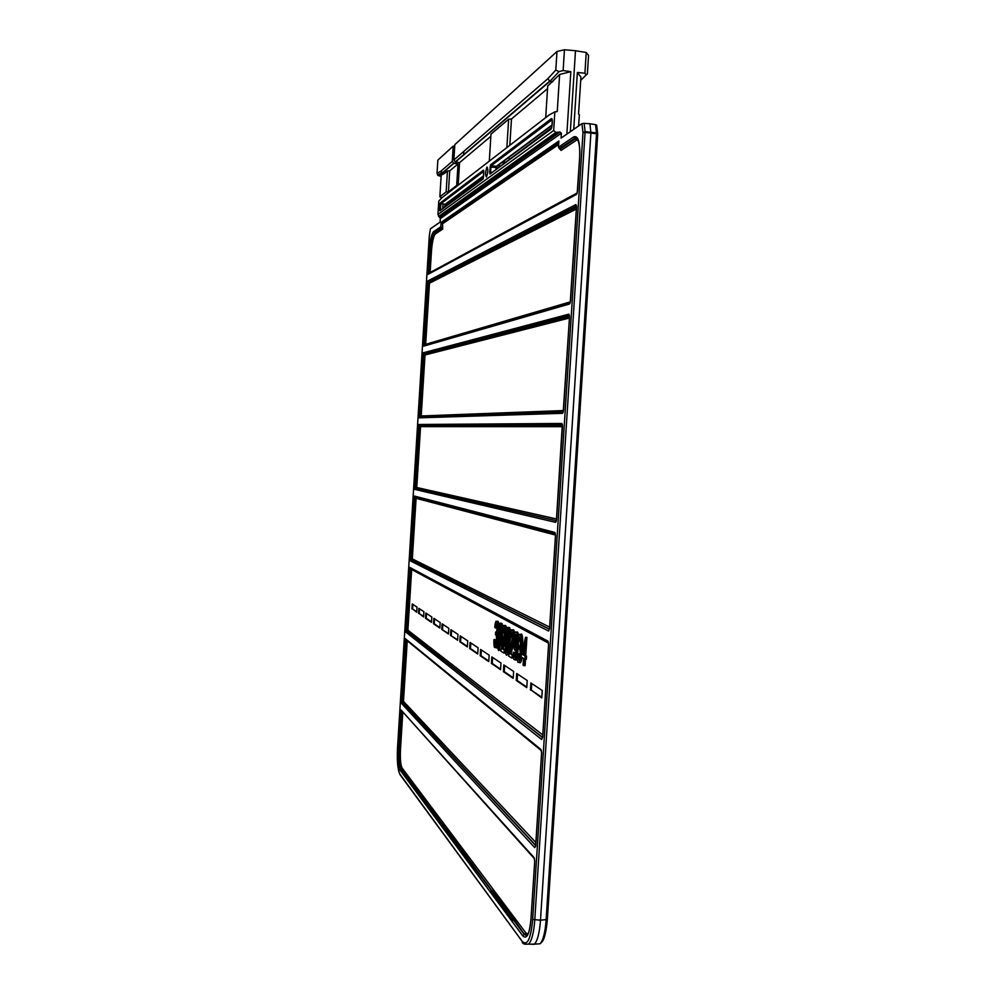 <?xml version="1.0" encoding="UTF-8"?>
<svg xmlns="http://www.w3.org/2000/svg" width="995" height="995" viewBox="0 0 995 995"><rect width="100%" height="100%" fill="white"/><g stroke="black" fill="none" stroke-linecap="round" stroke-linejoin="round"><path stroke-width="1.49" d="M506.865 147.583L508.644 119.201L511.467 118.99L509.813 145.307M503.395 671.625L513.196 678.354L513.631 671.451L503.818 664.921L503.395 671.625L504.266 671.65L504.652 665.481M513.233 677.782L504.266 671.65M457.663 185.567L456.68 185.443L448.422 191.836L446.146 191.873L439.852 196.799L441.195 175.182L444.665 173.304L442.564 173.006L438.011 175.493L437.029 173.304L441.034 171.078L442.564 173.006L453.869 163.354L452.252 161.377L453.21 146.116L437.85 160.12L437.029 173.304M441.121 176.389L438.011 175.493M431.295 279.16L431.171 281.199M426.768 351.882L426.693 353.188M422.253 424.467L422.166 425.922M417.713 497.488L417.651 498.545M584.164 123.355L585.11 131.614L582.983 132.621L581.951 123.629L584.164 123.355L589.935 123.753L590.906 132.857L540.496 920.213C539.588 932.576 537.586 940.549 534.502 944.131L530.074 944.18M441.78 629.4L448.471 633.989L448.82 628.305L442.128 623.853L441.78 629.4L448.496 633.529M470.834 642.957L470.473 648.553L469.69 648.529L477.712 654.026L478.097 647.795L470.063 642.447L469.69 648.529M477.737 653.516L470.473 648.553M481.369 649.971L481.008 655.755L480.187 655.73L488.744 661.588L489.154 655.158L480.585 649.449L480.187 655.73M488.781 661.066L481.008 655.755M434.541 618.79L434.23 623.765L433.521 623.741L439.84 628.069L440.176 622.547L433.857 618.343L433.521 623.741M439.865 627.621L434.23 623.765M516.243 680.431L526.765 687.657L527.226 680.505L516.679 673.491L516.243 680.431L517.139 680.456L517.549 674.063M526.803 687.072L517.139 680.456M457.998 634.412L450.897 629.686L450.536 635.407L457.625 640.258L457.998 634.412M491.406 663.416L500.547 669.685L500.97 663.031L491.816 656.924L491.406 663.416L492.239 663.441L492.624 657.471M460.934 636.365L460.585 641.787L459.814 641.763L467.351 646.924L467.737 640.892L460.187 635.867L459.814 641.763M467.389 646.439L460.585 641.787M500.584 669.137L492.239 663.441M442.837 624.313L442.514 629.425M457.65 639.785L450.536 635.407M451.618 630.158L451.282 635.432M439.392 174.734L439.442 174.038M445.374 204.273L445.225 206.736M444.79 213.664L444.678 215.529M442.228 217.258L442.34 215.405M442.763 208.54L443.049 203.938M511.467 118.99L547.548 88.654M453.869 159.984L547.822 78.729L555.807 70.06L556.989 51.491L454.827 144.636L453.869 159.984L455.188 161.936L459.578 162.608L458.16 185.194M547.822 78.729L549.899 81.354L455.461 161.998M535.832 944.056L540.123 943.757C543.233 940.151 545.235 932.191 546.118 919.89L596.515 133.74L585.197 132.41M596.478 133.678L596.515 132.907L585.11 131.614L534.775 920.002C533.817 932.638 531.778 940.673 528.656 944.106L524.738 944.23M555.807 70.06L559.028 71.578L563.133 70.545L564.451 49.75L556.989 51.491M578.617 125.942L579.339 114.699L578.555 114.027L580.918 77.063L577.361 72.473L584.911 73.207L586.204 74.924L587.373 73.928L588.555 55.446L586.229 52.486L575.496 50.72L570.322 131.701M440.325 218.601L437.949 214.447L553.668 130.494L555.869 132.41L560.036 132.049L561.367 133.193L440.325 218.601L440.101 222.096L430.437 228.813L429.342 235.715M589.935 123.753L595.532 124.649L596.515 132.907L597.684 134.101M595.532 124.649L596.652 125.171M507.114 631.788L507.649 630.295C508.358 629.362 508.619 631.974 508.433 638.143L506.778 652.31L505.945 649.71L507.114 631.788L508.408 631.837M507.351 650.73L508.42 631.887M508.196 649.884C509.701 636.153 509.39 625.469 507.587 627.609L506.256 632.758C503.93 649.946 506.393 663.006 508.196 649.884L509.527 649.922L510.447 637.273M510.46 632.447C510.298 628.666 509.776 627.074 508.905 627.646L508.246 627.621M498.321 644.984L499.465 627.447C500.584 623.106 500.945 626.39 500.522 637.322C499.577 648.056 498.843 650.618 498.321 644.984L499.614 645.021L500.721 627.634M500.709 627.497L499.465 627.447M500.485 645.121C501.928 631.713 501.654 621.266 499.925 623.33L498.632 628.405C497.338 639.511 497.351 652.956 499.204 650.158L500.485 645.121L501.778 645.17M501.778 645.158L502.686 632.795M502.699 627.932C502.537 624.35 502.04 622.833 501.219 623.38L500.56 623.355M500.311 625.992L500.062 627.472M496.841 633.156L496.766 634.089M495.995 634.847L495.423 634.835C498.358 634.101 494.44 655.083 494.54 639.524L493.93 639.598C493.383 657.459 499.067 640.954 496.604 633.678C499.303 628.056 496.082 612.883 494.789 627.111L495.323 628.019C496.953 615.669 497.736 634.673 495.659 632.049L495.423 634.835M489.988 167.148L490.896 167.085L491.269 165.68L496.679 166.376L497.45 167.645L490.896 167.085L490.572 172.272L489.664 172.334L490.585 164.772L491.294 165.667L552.038 119.823L491.294 165.667M550.546 129.474L490 174.025L489.664 172.334M490.709 173.292L490.572 172.272L492.09 172.359M483.184 178.665L439.84 210.803L482.936 179.075M439.84 210.803C439.019 208.9 439.193 206.263 440.337 202.893L483.483 170.157L483.806 170.879M483.471 176.961L482.911 179.224M483.794 171.874L483.483 176.911M508.644 119.201L490.983 134.151L489.291 161.153M427.353 297.144L428.223 283.202L427.141 283.227L427.639 281.05L428.074 281.958L576.528 206.002L575.856 204.584L576.528 207.184L570.545 300.801M576.553 206.699L428.646 282.145L429.467 283.214L428.397 283.239L427.527 297.157M562.436 425.101L419.728 425.574L420.562 426.619L419.48 426.556L418.659 439.778M416.606 472.886L415.699 487.413L416.768 487.5L415.823 488.433L556.342 520.671M416.992 472.899L419.044 439.802L417.825 439.728L415.761 472.824L416.992 472.899M535.658 845.588L402.353 702.308L402.241 701.139L403.472 701.338L402.527 702.296L535.683 845.315M407.241 640.618L404.953 640.419L405.413 638.728L541.379 750.628M423.758 354.929L422.688 354.916L423.173 352.827L568.854 314.171L569.513 316.982L563.22 411.955L420.089 416.905L423.484 353.635L425.014 354.979L423.932 354.966L420.151 415.91L421.221 415.972L420.338 416.893M411.557 568.991L410.612 569.389L410.214 581.926L408.995 581.839L409.654 581.888L410.437 569.364L409.368 569.227L409.84 567.436L410.674 568.468M555.496 535.061L415.039 498.035L411.271 558.78L412.328 558.904L410.251 560.807L413.808 497.91L414.281 496.032L415.102 497.065M402.366 711.761L399.43 749.16C398.983 759.185 399.567 765.814 401.172 769.06L406.209 775.801M527.537 935.263L524.216 934.429L513.544 920.101L512.711 920.475L514.253 919.952L524.477 934.404L526.566 935.76M414.281 496.032L554.912 532.449L555.533 535.633M555.533 535.683L549.613 628.355M402.353 702.308L401.395 703.266L401.184 700.94L404.953 640.419M535.546 846.359L534.763 847.64L401.395 703.266M577.112 138.156L575.185 138.492L577.137 138.193M423.173 352.827L423.484 353.623M568.854 314.171L569.401 315.465M570.545 300.714L569.513 303.997L570.197 302.803L423.584 346.16L427.141 283.227M542.549 737.593L406.768 631.141L405.823 632.099L409.368 569.227M541.678 739.496L542.598 737.034L541.678 739.496L405.823 632.099M409.84 567.436L547.959 641.153L548.568 644.598L542.661 736.959M554.912 532.449L555.471 535.658L549.551 628.405L548.606 631.054L410.251 560.807M563.269 412.079L562.523 413.311L419.131 417.838L422.688 354.916M559.775 148.827L558.469 147.223L573.841 136.825L576.528 140.146L561.068 150.432L559.775 148.827L575.185 138.492M423.484 353.635L569.152 314.98L569.501 317.057M573.841 136.825C578.257 135.332 580.197 142.472 579.65 158.255L577.573 190.878L576.515 194.386L428.049 274.359L429.131 251.287C429.964 240.703 431.42 234.198 433.497 231.773L440.835 226.81L442.725 229.074L442.501 222.656L558.755 142.832M406.047 775.839L400.997 769.073C399.393 765.827 398.808 759.185 399.256 749.148L401.594 711.686L400.537 711.475L400.985 709.883L534.427 858.685M400.985 709.883L534.128 857.69L534.713 861.309M405.413 638.728L541.031 749.571L541.641 753.041M541.628 753.215L535.745 845.265M420.089 416.905L419.131 417.838M405.5 639.2L406.147 639.723L402.241 701.139L401.184 700.94M549.439 629.3L411.209 559.862L415.052 497.077L414.43 496.629L555.359 533.643M541.031 749.571L541.578 753.128L535.621 846.434M556.329 520.746L415.649 488.445L414.691 489.378L418.236 426.469L418.721 424.492L419.554 425.549L562.424 425.064M556.342 521.069L555.558 522.325L414.691 489.378M576.515 194.386L577.162 193.229M576.752 193.639L428.049 274.359M419.977 415.922L418.895 415.873M401.594 711.686L401.669 710.977M415.649 488.445L415.524 487.413L414.455 487.326M428.223 283.202L428.086 281.958L576.553 206.525M534.128 857.69L534.701 861.546L531.069 918.323M547.959 641.153L548.357 642.285M414.865 498.01L413.808 497.91M411.097 558.78L410.027 558.655M418.721 424.492L561.876 423.46L562.362 424.703M427.8 272.58L428.882 272.555L430.213 251.262C430.947 241.773 432.29 235.691 434.218 233.041L434.23 233.041C432.39 235.703 431.109 241.785 430.375 251.275L429.056 272.555L430.051 272.879M561.876 423.46L562.511 426.494L556.566 519.465M406.768 631.141L406.669 630.022L405.599 629.86M407.776 614.898L406.843 630.022L407.9 630.183L406.943 631.141L542.573 737.394M439.852 196.799L441.73 197.955M456.68 185.443L458.023 163.914L453.869 163.354M446.146 191.873L447.451 170.941L449.728 170.891L458.023 163.914M449.728 170.891L448.422 191.836M437.949 214.447L438.783 201.102L441.954 197.707L549.004 115.047L554.849 111.863L557.25 111.564L559.613 74.463L547.71 86.043L545.708 117.584M440.86 202.495L441.718 203.079M453.21 146.116L454.727 146.228M463.832 151.364L463.595 155.046M426.507 613.442L426.208 618.281L431.507 621.9M412.875 604.375L412.589 608.965L416.743 611.813M412.589 608.965L416.718 612.223L417.029 607.137L412.241 603.953L411.93 608.94M531.765 683.54L531.342 690.182L541.815 697.333M531.342 690.182L541.778 697.943L542.25 690.518L530.87 682.943L530.41 690.157M419.517 608.791L419.231 613.505L423.609 616.502M419.231 613.505L423.584 616.925L423.907 611.714L418.87 608.368L418.559 613.48M425.512 618.256L431.482 622.335L431.818 616.975L425.848 613.007L425.512 618.256L426.208 618.281M444.665 173.304L447.451 170.941M446.718 220.927L446.792 219.721M447.153 213.776L447.277 211.898M447.75 204.211L447.874 202.296M584.911 73.207L586.229 52.486M564.451 49.75L575.496 50.72M566.851 134.114L570.831 71.677L563.133 70.545M573.729 129.338L577.361 72.473M561.367 133.193L561.056 138.131L581.951 123.629M570.831 71.677L559.613 74.463M553.668 130.494L554.849 111.863M459.578 162.608L490.846 136.315M552.722 81.801L549.899 81.354L559.028 71.578M508.793 653.765L507.214 654.474M505.584 640.245L503.171 648.541L505.298 649.872M505.46 652.334L505.398 653.217L504.142 652.421M502.749 632.882L503.694 628.144C506.567 627.77 503.234 639.611 500.833 651.116L504.092 653.168L504.291 650.009L501.866 648.504C503.321 643.578 506.318 633.865 505.336 629.138C504.278 623.28 503.221 624.3 502.152 632.173L504.055 632.919L504.552 629.201M505.236 628.081C506.778 630.444 505.821 637.347 502.363 648.815M504.664 625.855C505.746 624.599 506.418 626.004 506.691 630.084M509.651 653.354C510.211 650.543 513.619 641.576 513.246 637.932C513.432 632.061 512.823 629.375 511.418 629.847L509.925 636.663L510.547 637.385C513.084 624.275 513.296 641.414 508.582 656.016L511.977 658.155L512.176 654.921L509.651 653.354L513.121 654.722M513.333 657.844L512.015 657.384M512.413 633.566L511.878 637.434L510.597 636.688M510.982 653.392L513.694 644.126M514.614 634.213C514.365 630.681 513.743 629.238 512.748 629.885L512.288 629.872M511.791 632.447L511.256 636.713M524.838 659.237L524.452 665.22L525.136 665.655L523.756 665.618L524.178 658.839L524.937 659.299L525.136 656.103L524.39 655.655L525.559 637.31L521.33 653.802L521.131 656.961L523.507 658.416L523.072 665.182L523.756 665.618M522.649 654.598L524.253 646.775M526.305 637.335L525.559 637.31M524.39 655.655L525.77 655.693L526.927 637.36M525.77 655.693L526.517 656.153L525.136 656.103M524.937 659.299L526.318 659.337L526.517 656.153M525.534 659.312L525.136 665.655M515.796 657.347C516.592 657.434 517.201 654.101 517.636 647.384L516.766 649.996M516.082 650.22L515.659 649.511M515.223 647.359L515.845 634.735M516.529 632.559C517.549 630.967 518.246 632.497 518.606 637.123M518.619 641.327L517.736 653.802M517.189 657.26C516.504 660.108 515.808 660.867 515.099 659.523M514.602 657.309L514.49 652.347L515.236 656.053M498.992 645.009L499.129 647.509M499.876 650.183L501.02 649.113M520.671 634.822C522.661 630.631 523.631 644.673 521.579 647.67L522.139 650.096M522.238 653.031L522.201 654.324M521.952 657.471C521.293 662.085 520.435 663.702 519.365 662.297M518.756 659.959L518.569 653.889L519.253 653.839L519.465 658.827M520.149 660.008L521.218 657.023M521.504 653.006L520.572 648.703M520.82 646.041C521.94 647.098 522.661 636.713 521.218 637.061M520.559 638.392L520.099 641.564L519.477 640.569L519.987 637.024M498.184 633.056L498.085 634.288M497.724 645.568C497.114 648.006 496.48 648.603 495.821 647.372M495.336 645.245L495.212 639.648L495.945 644.014M496.493 645.307C497.724 646.004 498.42 633.952 496.928 634.735M497.127 632.223C498.172 633.691 498.918 623.057 497.525 623.853M496.965 625.32L496.604 628.056L496.057 627.161L496.517 623.828M497.09 621.813C498.122 620.295 498.744 621.825 498.943 626.39M499.614 645.021L499.677 645.892M508.831 649.897L508.097 652.347M561.391 145.245L561.23 147.845M558.469 147.223L558.867 141.041L441.108 222.395L442.501 222.656M440.835 226.81L441.108 222.395M523.78 665.207L524.452 665.22M524.514 642.509L523.706 655.245L521.989 654.2L524.514 642.509M487.015 167.036C488.259 169.1 488.072 172.446 486.468 177.048C485.15 175.219 485.311 171.911 486.953 167.098L487.015 167.036M502.176 155.966L501.567 157.906M504.863 155.419L505.92 153.13M442.75 825.104L405.5 776.162L406.607 775.814L442.937 825.066M512.711 920.475L490.796 890.985L492.251 890.5L514.253 919.952M491.518 890.537L442.141 825.477L443.384 825.079L491.729 890.488M417.726 792.617L418.883 792.256M424.542 345.24L426.681 297.132L427.912 297.194L424.604 344.295L425.673 344.307L425.325 345.016M424.43 344.295L423.348 344.282M406.669 630.022L407.602 614.885M410.214 581.926L408.161 614.91L406.943 614.81L408.995 581.839M415.524 487.413L416.432 472.874M418.485 439.778L419.318 426.532L418.236 426.469M410.437 569.364L409.952 567.958L548.121 641.899L548.581 644.486M424.616 330.34L425.848 330.402M458.16 847.043L459.479 846.621M419.318 426.532L419.554 425.549M423.969 353.909L569.451 315.962M428.957 273.451L428.882 272.555M513.793 652.372L513.159 652.297C513.184 658.877 513.917 661.09 515.36 658.914C516.815 654.635 517.935 635.071 516.641 632.87C513.333 625.88 512.885 660.444 516.281 647.335C515.186 658.528 514.353 660.207 513.793 652.372M516.567 636.899C516.405 646.364 515.708 648.976 514.452 644.71C514.713 635.88 515.422 633.268 516.567 636.899M442.713 626.315L442.004 625.843M451.481 632.223L450.76 631.738M460.797 638.479L460.051 637.982M470.697 645.146L469.926 644.623M481.232 652.235L480.448 651.7M531.604 686.127L530.708 685.53M418.758 610.196L419.405 610.631M433.733 620.283L434.417 620.731M517.897 653.79L517.213 653.852C516.654 672.918 523.047 655.518 520.211 647.621C523.258 641.713 519.539 625.37 518.121 640.531L518.743 641.514C520.534 628.38 521.517 648.74 519.141 645.842L518.88 648.802C522.213 648.143 517.848 670.431 517.897 653.79M523.942 651.551L523.756 654.486M516.977 647.123L517.91 636.937L517.064 634.835M516.467 636.116L515.97 646.165M444.479 207.283L445.213 204.261L483.533 175.841M483.321 178.043L446.158 205.38L445.499 204.311L440.947 203.664L440.387 210.181M446.158 205.38L445.81 206.301M430.425 228.8L429.305 235.902L397.552 747.295C396.93 760.74 397.701 769.67 399.866 774.073L522.188 941.382C527.325 946.295 530.82 938.981 532.673 919.43L540.496 920.213L547.362 919.455L597.709 134.176L596.515 133.74M441.034 171.078L452.252 161.377M435.238 277.12L435.101 279.197M430.648 350.849L430.561 352.18M426.071 424.442L425.972 425.922M421.457 498.458L421.395 499.527M580.707 80.371L586.179 74.886M397.552 747.295L429.318 235.939M585.147 132.459L582.983 132.621L532.673 919.43M507.263 649.747L505.945 649.71M498.943 166.551L499.714 163.827M502.786 161.551L503.296 163.342M504.664 162.334L504.142 160.543M551.093 128.852L490 174.025M490.585 164.772L551.205 118.766L551.653 119.363C552.125 115.719 552.598 126.825 551.267 128.43M551.205 118.766C553.096 117.074 552.374 128.554 550.521 129.648M440.337 202.893L440.947 203.664L483.794 171.327M509.415 158.839L508.644 157.21M576.354 209.074L429.467 283.214L425.673 344.307L570.346 301.858M562.436 426.693L420.562 426.619L416.768 487.5L556.541 518.967M541.404 750.703L407.241 640.78L403.472 701.338L535.857 842.504M402.415 701.139L406.184 640.606M424.181 353.921L569.463 316.074M569.389 318.027L425.014 354.979L421.221 415.972L563.468 410.549M548.494 643.106L411.669 569.513L407.9 630.183L542.735 734.944M416.109 498.134L412.328 558.904L549.626 627.099M549.464 629.176L411.383 559.849M399.43 749.16L400.487 749.384C400.065 758.812 400.612 765.043 402.142 768.078L401.172 769.06M402.801 712.246L400.487 749.384M402.142 768.078L525.87 932.924L527.984 934.168M525.87 932.924L524.477 934.404M569.513 303.997L423.584 346.16M569.513 316.982L563.543 410.251L562.523 413.311M549.601 628.454L548.606 631.054M433.497 231.773L434.417 232.88L441.78 227.942M399.256 749.148L398.199 748.924L400.537 711.475M400.997 769.073L400.04 770.055C398.336 766.61 397.726 759.558 398.199 748.924M534.701 861.546L531.007 918.46C529.352 935.026 527.499 933.82 527.885 934.604L527.885 934.616M524.216 934.429L522.81 935.909L400.04 770.055M531.056 918.584C529.614 933.932 526.865 939.715 522.81 935.909M427.639 281.05L575.856 204.584M535.733 845.489L534.763 847.64M429.131 251.287L430.213 251.262M556.566 519.502L555.558 522.325M578.033 139.773L576.528 140.146M442.725 229.074L435.35 233.974L434.417 232.88M435.35 233.974C433.497 236.113 432.203 241.86 431.457 251.237L430.138 272.53L577.162 192.955M558.643 144.486L443.086 223.402M439.765 217.246L559.488 132.061M556.777 132.385L438.894 216.723M548.568 644.598L542.661 737.121M551.404 127.945L497.4 168.453M496.381 166.302L552.101 124.972M483.483 170.157L483.794 171.812M562.324 424.504L556.354 521.019M427.315 425.549L427.377 424.43M431.892 351.832L431.979 350.501M436.482 278.14L436.594 276.423M421.892 499.664L421.967 498.594L421.88 499.664M399.866 774.073L399.928 774.52C397.701 769.856 396.893 760.765 397.527 747.257L397.552 747.208M522.188 941.382L400.301 775.03M528.656 944.081C524.589 944.479 522.462 943.795 522.275 942.041L522.91 942.837M431.457 251.237L430.375 251.275M495.983 169.498L496.095 167.732M483.794 171.128L440.785 203.614L445.499 204.311L483.508 176.14M451.693 208.751L451.879 210.442M442.302 172.956L453.596 163.304M455.188 161.936L549.551 81.279M540.098 943.782L534.502 944.131M528.631 944.131L534.315 944.33M437.526 175.083L441.83 172.72M586.204 74.924L580.694 80.433M540.173 943.708L542.462 941.369C544.7 938.049 546.33 930.735 547.362 919.455L597.709 133.915M597.684 133.74L596.652 125.084M483.806 170.841L483.209 178.59M494.403 176.476L492.848 177.595M570.235 302.679L576.466 207.246L429.019 282.294M562.473 425.649L420.338 425.922M569.463 316.671L424.703 354.183M559.289 148.678L574.7 138.33C573.331 135.668 581.217 136.104 579.587 158.329L577.199 193.092M441.432 227.843L434.218 233.041M419.504 425.562L562.187 424.504M560.247 148.964L575.682 138.641L577.473 138.666M434.23 233.041L442.128 228.042M555.869 132.41L438.608 216.487M496.679 166.376L552.038 125.358M558.73 143.069L442.675 222.706M499.204 650.158L500.497 650.208M406.159 639.735L405.487 639.188M560.036 132.049L439.927 217.383"/></g></svg>
